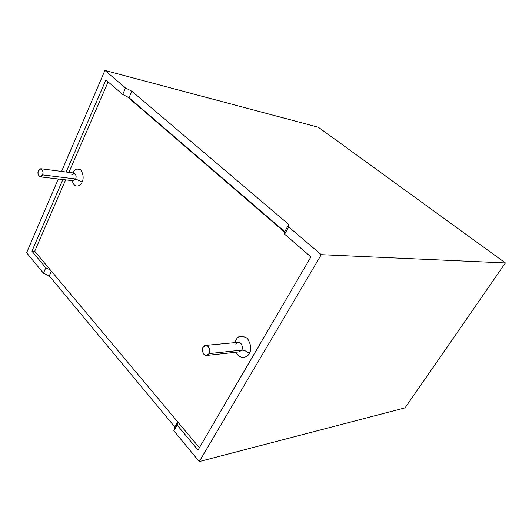 <?xml version="1.0" encoding="UTF-8"?>
<svg xmlns="http://www.w3.org/2000/svg" width="532" height="532" viewBox="0 0 532 532"><rect width="100%" height="100%" fill="white"/><g stroke="black" fill="none" stroke-linecap="round" stroke-linejoin="round"><path stroke-width="0.8" d="M284.706 232.211L127.6 96.97L284.706 232.211M108.122 81.881L68.894 172.381L108.122 81.881M65.616 179.936L34.7 251.264L199.38 447.731L34.7 251.264L65.616 179.936M82.034 182.024C81.383 186.007 73.888 189.006 72.345 180.754C73.888 189.006 81.383 186.007 82.034 182.024C83.83 178.705 83.444 174.682 80.884 169.947C77.054 168.205 74.487 169.203 73.19 172.947L73.19 172.947C74.487 169.203 77.054 168.205 80.884 169.947C83.444 174.682 83.83 178.705 82.034 182.024L75.597 178.991C76.628 176.677 76.116 174.702 74.061 173.06C76.116 174.702 76.628 176.677 75.597 178.991L42.447 174.882L40.073 176.837C38.025 175.154 37.513 173.106 38.537 170.686L40.924 168.724C42.972 170.42 43.478 172.468 42.447 174.882L75.597 178.991L73.216 180.853L75.597 178.991L82.034 182.024M249.189 353.514C248.131 357.098 240.012 360.397 235.869 352.244C240.012 360.397 248.131 357.098 249.189 353.514C251.816 349.903 251.204 344.842 247.367 338.332C241.674 335.18 237.89 335.739 236.008 339.995C237.89 335.739 241.674 335.18 247.367 338.332C251.204 344.842 251.816 349.903 249.189 353.514C246.715 351.253 244.195 350.129 241.634 350.136C243.244 349.019 242.067 341.837 238.256 342.315C242.067 341.837 243.244 349.019 241.634 350.136L209.036 353.62L206.562 355.449C202.692 356.001 201.462 348.42 203.098 347.25L205.625 345.401C209.488 344.909 210.672 352.463 209.036 353.62L241.634 350.136L239.194 351.885L241.634 350.136C244.195 350.129 246.715 351.253 249.189 353.514M234.931 342.628L236.008 339.995L234.931 342.628M209.036 353.62C210.22 351.938 209.947 349.571 208.231 346.518C205.671 345.009 203.962 345.255 203.098 347.25C201.941 348.919 202.2 351.273 203.896 354.319C206.443 355.848 208.158 355.615 209.036 353.62M42.447 174.882C44.841 171.444 39.587 165.858 38.537 170.686C36.163 174.084 41.363 179.71 42.447 174.882M235.762 344.084L238.256 342.315L205.625 345.401M71.667 174.942L74.061 173.06L40.924 168.724M122.686 94.443L125.552 87.98L104.93 70.417L61.552 171.424L104.93 70.417L125.552 87.98L131.889 91.238L288.79 224.464L288.69 226.931L321.255 254.675L505.4 262.941L318.329 127.234L104.93 70.417L318.329 127.234L505.4 262.941L321.255 254.675L199.281 461.583L173.824 430.807L174.828 426.983L49.27 275.922L43.431 273.155L45.812 267.789L31.933 251.171L62.849 179.597L31.933 251.171L45.812 267.789L50.367 269.95L45.812 267.789L43.431 273.155L26.6 252.8L43.431 273.155L49.27 275.922L51.391 271.18L49.27 275.922L174.828 426.983L177.701 421.869L174.828 426.983L173.824 430.807L199.281 461.583L405.071 407.858L199.281 461.583L321.255 254.675L288.69 226.931L284.6 234.18L284.74 231.659L129.003 97.689L122.686 94.443L105.895 79.96L122.686 94.443L129.003 97.689L284.74 231.659L284.6 234.18L310.941 256.909L284.6 234.18L288.69 226.931L288.79 224.464L284.74 231.659L288.79 224.464L131.889 91.238L129.003 97.689L131.889 91.238L125.552 87.98L122.686 94.443M58.281 179.045L26.6 252.8L58.281 179.045M66.128 172.022L105.895 79.96L66.128 172.022M177.854 422.049L177.096 425.008L198.017 450.065L177.096 425.008L173.824 430.807L177.096 425.008L177.854 422.049M34.7 251.264L31.933 251.171L34.7 251.264M405.071 407.858L505.4 262.941L405.071 407.858M310.941 256.909L198.017 450.065L310.941 256.909M206.562 355.449L239.174 351.885M40.073 176.837L73.742 180.827M74.566 173.219L74.899 172.927L74.061 173.06"/></g></svg>
